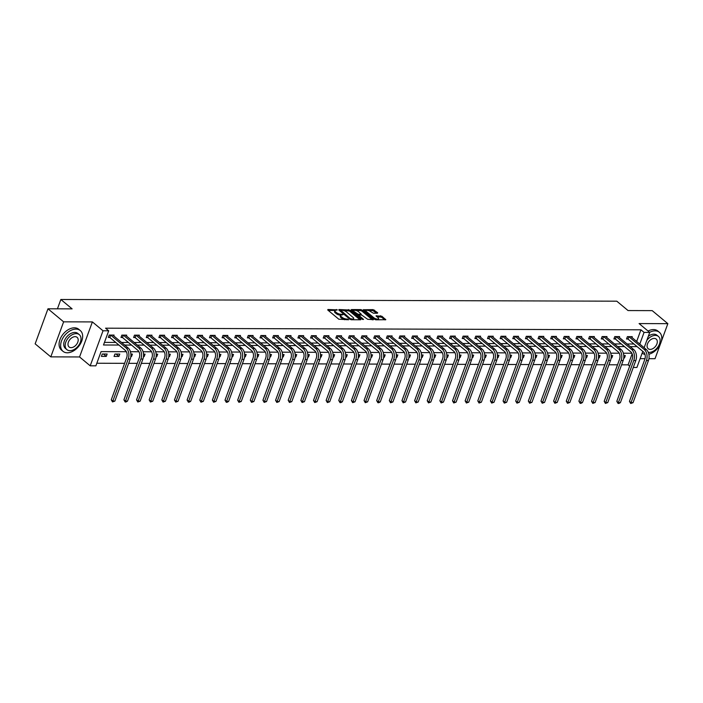 <?xml version="1.0" encoding="UTF-8"?>
<svg xmlns="http://www.w3.org/2000/svg" width="703" height="703" viewBox="0 0 703 703"><rect width="100%" height="100%" fill="white"/><g stroke="black" fill="none" stroke-linecap="round" stroke-linejoin="round"><path stroke-width="1.05" d="M337.352 309.874L327.923 309.487L327.739 309.997L338.802 319.206L348.662 319.742L346.702 319.021A3.392 1.221 20.1 0 1 342.194 317.378L341.271 316.614A3.392 1.221 20.1 0 1 340.63 315.454A3.392 1.221 20.1 0 1 341.851 314.979L343.073 314.628L340.99 314.267A3.392 1.221 20.1 0 1 336.482 312.624L335.559 311.851A3.392 1.221 20.1 0 1 334.918 310.691A3.392 1.221 20.1 0 1 336.139 310.225L337.352 309.874M377.458 313.23L377.643 312.721L373.126 309.619L363.363 309.742L374.629 319.311L376.035 319.821L385.798 319.707L381.852 316.227L376.043 315.84L378.1 317.756A2.838 1.019 20.1 0 1 378.645 318.723A2.838 1.019 20.1 0 1 376.676 319.004A2.838 1.019 20.1 0 1 373.847 317.738L366.571 311.684A2.838 1.019 20.1 0 1 366.026 310.708A2.838 1.019 20.1 0 1 367.994 310.427A2.838 1.019 20.1 0 1 370.824 311.693L373.442 313.213L377.458 313.23L377.643 312.721M636.654 341.491L640.934 329.804L644.062 332.414L649.73 332.431L644.141 347.713M47.971 308.802L63.622 321.833L50.801 356.869L35.15 343.846L47.971 308.802L72.119 308.872L60.845 299.496L616.786 301.183L628.051 310.559L652.199 310.629L667.85 323.661L639.089 323.573L649.73 332.431M50.801 356.869L79.562 356.957L92.383 321.912L63.622 321.833M92.383 321.912L103.025 330.779L108.701 330.797L103.499 344.997L118.895 345.041M640.934 329.804L105.573 328.187L108.701 330.797M349.804 310.058L339.013 309.522L338.828 310.032L349.892 319.232L351.307 319.751L360.692 319.777L360.867 319.267L349.804 310.058L349.461 311.007L343.503 310.48M351.377 309.557L360.762 309.584L362.177 310.102L373.434 319.672L367.625 319.285L361.729 315.041L358.688 315.181L363.556 319.426L362.44 319.426L351.201 310.067L351.377 309.557L351.201 310.067M648.948 358.679L655.029 358.697L660.618 343.424M661.119 342.045L667.85 323.661M60.845 299.496L57.435 308.828M104.448 342.405L115.767 342.44M121.514 342.458L128.403 342.475M134.159 342.493L141.048 342.519M146.795 342.537L153.685 342.554M159.432 342.572L166.321 342.589M172.068 342.607L178.957 342.633M184.713 342.651L191.603 342.669M197.35 342.686L204.239 342.704M209.986 342.721L216.876 342.748M222.631 342.765L229.512 342.783M235.268 342.8L242.157 342.818M247.904 342.836L254.794 342.862M260.541 342.879L267.43 342.897M273.186 342.915L280.066 342.941M285.822 342.95L292.712 342.976M298.459 342.994L305.348 343.011M311.095 343.029L317.984 343.055M323.74 343.073L330.621 343.09M336.377 343.108L343.266 343.126M349.013 343.143L355.903 343.169M361.65 343.187L368.539 343.205M374.295 343.222L381.175 343.24M386.931 343.257L393.821 343.284M399.568 343.301L406.457 343.319M412.204 343.336L419.093 343.354M424.849 343.372L431.739 343.398M437.486 343.416L444.375 343.433M450.122 343.451L457.012 343.468M462.759 343.486L469.648 343.512M475.404 343.53L482.293 343.547M488.04 343.565L494.93 343.591M500.677 343.609L507.566 343.626M513.313 343.644L520.202 343.662M525.958 343.679L532.848 343.705M538.595 343.723L545.484 343.741M551.231 343.758L558.12 343.776M563.868 343.793L570.757 343.82M576.513 343.837L583.402 343.855M589.149 343.872L596.039 343.89M601.786 343.908L608.675 343.934M614.422 343.952L621.311 343.969M627.067 343.987L633.957 344.004M113.745 335.99L114.079 335.085L109.211 335.067L108.35 337.44L109.659 337.44M126.382 336.025L126.716 335.129L121.856 335.111L120.986 337.475L122.304 337.484M139.027 336.06L139.352 335.164L134.493 335.146L133.623 337.519L134.941 337.519M151.663 336.104L151.989 335.199L147.129 335.19L146.268 337.554L147.577 337.554M164.3 336.139L164.634 335.243L159.766 335.226L158.904 337.589L160.214 337.598M176.936 336.175L177.27 335.278L172.411 335.261L171.541 337.633L172.859 337.633M189.582 336.219L189.907 335.313L185.047 335.305L184.177 337.668L185.495 337.668M202.218 336.254L202.543 335.357L197.684 335.34L196.822 337.704L198.132 337.712M214.854 336.298L215.188 335.393L210.32 335.375L209.459 337.748L210.768 337.748M227.491 336.333L227.825 335.428L222.965 335.419L222.095 337.783L223.413 337.791M240.136 336.368L240.461 335.472L235.602 335.454L234.732 337.818L236.05 337.827M252.772 336.412L253.098 335.507L248.238 335.489L247.377 337.862L248.686 337.862M265.409 336.447L265.743 335.542L260.875 335.533L260.013 337.897L261.323 337.906M278.045 336.482L278.379 335.586L273.52 335.568L272.65 337.941L273.968 337.941M290.691 336.526L291.016 335.621L286.156 335.603L285.286 337.976L286.604 337.976M303.327 336.561L303.652 335.656L298.793 335.647L297.931 338.011L299.241 338.02M315.963 336.596L316.297 335.7L311.429 335.683L310.568 338.055L311.877 338.055M328.6 336.64L328.934 335.735L324.074 335.726L323.204 338.09L324.522 338.09M341.245 336.675L341.57 335.779L336.711 335.762L335.841 338.125L337.159 338.134M353.881 336.711L354.207 335.814L349.347 335.797L348.486 338.169L349.795 338.169M366.518 336.755L366.852 335.849L361.983 335.841L361.122 338.205L362.44 338.205M379.154 336.79L379.488 335.893L374.629 335.876L373.759 338.24L375.077 338.248M391.799 336.834L392.125 335.929L387.265 335.911L386.395 338.284L387.713 338.284M404.436 336.869L404.761 335.964L399.902 335.955L399.04 338.319L400.35 338.328M417.072 336.904L417.406 336.008L412.538 335.99L411.677 338.354L412.995 338.363M429.709 336.948L430.043 336.043L425.183 336.025L424.313 338.398L425.631 338.398M442.354 336.983L442.679 336.078L437.82 336.069L436.95 338.433L438.268 338.442M454.99 337.018L455.316 336.122L450.456 336.104L449.595 338.468L450.904 338.477M467.627 337.062L467.961 336.157L463.092 336.139L462.231 338.512L463.549 338.512M480.263 337.097L480.597 336.192L475.738 336.183L474.868 338.547L476.186 338.556M492.908 337.132L493.234 336.236L488.374 336.219L487.504 338.591L488.822 338.591M505.545 337.176L505.87 336.271L501.011 336.254L500.149 338.626L501.459 338.626M518.181 337.212L518.515 336.315L513.656 336.298L512.786 338.661L514.104 338.67M530.818 337.247L531.152 336.35L526.292 336.333L525.422 338.705L526.74 338.705M543.463 337.291L543.788 336.386L538.929 336.377L538.059 338.741L539.377 338.741M556.099 337.326L556.425 336.429L551.565 336.412L550.704 338.776L552.013 338.784M568.736 337.361L569.07 336.465L564.21 336.447L563.34 338.82L564.658 338.82M581.372 337.405L581.706 336.5L576.847 336.491L575.977 338.855L577.295 338.855M594.017 337.44L594.343 336.544L589.483 336.526L588.613 338.89L589.931 338.899M606.654 337.484L606.979 336.579L602.12 336.561L601.258 338.934L602.568 338.934M619.29 337.519L619.624 336.614L614.765 336.605L613.895 338.969L615.213 338.978M631.927 337.554L632.261 336.658L627.401 336.64L626.531 339.004L627.849 339.013M96.829 363.24L124.607 363.328M128.675 363.337L137.252 363.363M141.312 363.372L149.888 363.398M153.948 363.416L162.525 363.442M166.593 363.451L175.161 363.477M179.23 363.486L187.806 363.513M191.866 363.53L200.443 363.556M204.503 363.565L213.079 363.592M217.148 363.6L225.716 363.627M229.784 363.644L238.361 363.671M242.421 363.679L250.997 363.706M255.057 363.723L263.634 363.741M267.702 363.759L276.27 363.785M280.339 363.794L288.915 363.82M292.975 363.838L301.552 363.864M305.612 363.873L314.188 363.899M318.257 363.908L326.825 363.934M330.893 363.952L339.47 363.978M343.53 363.987L352.106 364.013M356.166 364.022L364.743 364.049M368.811 364.066L377.379 364.092M381.448 364.101L390.024 364.128M394.084 364.136L402.661 364.163M406.721 364.18L415.297 364.207M419.366 364.216L427.934 364.242M432.002 364.251L440.579 364.277M444.639 364.295L453.215 364.321M457.284 364.33L465.852 364.356M469.92 364.374L478.488 364.391M482.557 364.409L491.133 364.435M495.193 364.444L503.77 364.47M507.838 364.488L516.406 364.514M520.475 364.523L529.043 364.549M533.111 364.558L541.688 364.585M545.748 364.602L554.324 364.629M558.393 364.637L566.961 364.664M571.029 364.672L579.597 364.699M583.666 364.716L592.242 364.743M596.302 364.752L604.879 364.778M608.947 364.787L617.515 364.813M621.584 364.831L628.104 364.848L632.146 353.811M101.417 356.377L106.276 356.395L107.146 354.031L102.287 354.013L101.417 356.377M114.053 356.421L118.912 356.43L119.782 354.066L114.923 354.048L114.053 356.421M127.111 355.305L126.997 356.456M130.855 356.474L131.558 356.474L132.419 354.101L130.89 354.101M139.756 355.34L139.633 356.5M143.491 356.509L144.194 356.509L145.064 354.145L143.535 354.136M152.393 355.384L152.279 356.535M156.128 356.544L156.831 356.544L157.7 354.18L156.171 354.171M165.029 355.419L164.915 356.57M168.764 356.588L169.467 356.588L170.337 354.215L168.808 354.215M177.666 355.463L177.551 356.614M181.409 356.623L182.112 356.623L182.973 354.259L181.444 354.25M190.311 355.498L190.188 356.649M194.046 356.658L194.749 356.667L195.619 354.294L194.09 354.294M202.947 355.533L202.833 356.685M206.682 356.702L207.385 356.702L208.255 354.33L206.726 354.33M215.584 355.577L215.47 356.729M219.327 356.737L220.021 356.737L220.891 354.374L219.362 354.365M228.22 355.613L228.106 356.764M231.964 356.773L232.667 356.781L233.528 354.409L231.999 354.409M240.865 355.648L240.742 356.799M244.6 356.816L245.303 356.816L246.173 354.453L244.644 354.444M253.502 355.692L253.388 356.843M257.236 356.852L257.939 356.852L258.809 354.488L257.28 354.479M266.138 355.727L266.024 356.878M269.882 356.887L270.576 356.896L271.446 354.523L269.917 354.523M278.775 355.762L278.66 356.913M282.518 356.931L283.221 356.931L284.082 354.567L282.562 354.558M291.42 355.806L291.306 356.957M295.155 356.966L295.858 356.966L296.728 354.602L295.198 354.593M304.056 355.841L303.942 356.992M307.791 357.001L308.494 357.01L309.364 354.637L307.835 354.637M316.693 355.876L316.578 357.027M320.436 357.045L321.13 357.045L322 354.681L320.471 354.672M329.329 355.92L329.215 357.071M333.073 357.08L333.776 357.08L334.637 354.716L333.117 354.707M341.974 355.955L341.86 357.106M345.709 357.124L346.412 357.124L347.282 354.751L345.753 354.751M354.611 355.99L354.497 357.15M358.345 357.159L359.048 357.159L359.918 354.795L358.389 354.787M367.247 356.034L367.133 357.186M370.991 357.194L371.694 357.194L372.555 354.83L371.026 354.83M379.892 356.07L379.769 357.221M383.627 357.238L384.33 357.238L385.191 354.866L383.671 354.866M392.529 356.113L392.415 357.265M396.264 357.273L396.967 357.273L397.836 354.91L396.307 354.901M405.165 356.149L405.051 357.3M408.9 357.309L409.603 357.317L410.473 354.945L408.944 354.945M417.802 356.184L417.687 357.335M421.545 357.352L422.248 357.352L423.109 354.98L421.58 354.98M430.447 356.228L430.324 357.379M434.182 357.388L434.885 357.388L435.746 355.024L434.226 355.015M443.083 356.263L442.969 357.414M446.818 357.423L447.521 357.432L448.391 355.059L446.862 355.059M455.72 356.298L455.606 357.449M459.454 357.467L460.157 357.467L461.027 355.103L459.498 355.094M468.356 356.342L468.242 357.493M472.1 357.502L472.803 357.502L473.664 355.138L472.135 355.129M481.001 356.377L480.878 357.528M484.736 357.537L485.439 357.546L486.3 355.173L484.78 355.173M493.638 356.412L493.524 357.563M497.373 357.581L498.075 357.581L498.945 355.217L497.416 355.208M506.274 356.456L506.16 357.607M510.009 357.616L510.712 357.616L511.582 355.252L510.053 355.243M518.911 356.491L518.796 357.642M522.654 357.651L523.357 357.66L524.218 355.287L522.689 355.287M531.556 356.526L531.433 357.686M535.291 357.695L535.994 357.695L536.855 355.331L535.335 355.323M544.192 356.57L544.078 357.722M547.927 357.73L548.63 357.73L549.5 355.366L547.971 355.358M556.829 356.606L556.714 357.757M560.563 357.774L561.266 357.774L562.136 355.402L560.607 355.402M569.465 356.649L569.351 357.801M573.209 357.809L573.912 357.809L574.773 355.446L573.244 355.437M582.11 356.685L581.987 357.836M585.845 357.845L586.548 357.853L587.409 355.481L585.889 355.481M594.747 356.72L594.633 357.871M598.481 357.889L599.184 357.889L600.054 355.516L598.525 355.516M607.383 356.764L607.269 357.915M611.118 357.924L611.821 357.924L612.691 355.56L611.162 355.551M620.02 356.799L619.905 357.95M623.763 357.959L624.466 357.968L625.327 355.595L623.798 355.595M640.134 358.653L645.046 358.671M642.797 351.368L636.909 367.467L633.271 367.458M628.104 364.848L629.677 366.158M126.338 351.702L101.074 351.623L95.88 365.832L90.204 365.815L103.025 330.779M79.562 356.957L90.204 365.815M639.783 344.092L644.062 332.414M124.651 345.059L131.54 345.085M137.287 345.103L144.177 345.12M149.924 345.138L156.813 345.155M162.56 345.173L169.449 345.199M175.205 345.217L182.095 345.235M187.842 345.252L194.731 345.278M200.478 345.296L207.367 345.314M213.114 345.331L220.004 345.349M225.76 345.366L232.649 345.393M238.396 345.41L245.285 345.428M251.033 345.445L257.922 345.463M263.669 345.481L270.558 345.507M276.314 345.524L283.204 345.542M288.951 345.56L295.84 345.577M301.587 345.595L308.476 345.621M314.232 345.639L321.113 345.656M326.869 345.674L333.758 345.691M339.505 345.709L346.394 345.735M352.141 345.753L359.031 345.771M364.787 345.788L371.667 345.806M377.423 345.823L384.313 345.85M390.06 345.867L396.949 345.885M402.696 345.902L409.585 345.929M415.341 345.946L422.222 345.964M427.978 345.981L434.867 345.999M440.614 346.017L447.503 346.043M453.25 346.061L460.14 346.078M465.896 346.096L472.776 346.113M478.532 346.131L485.421 346.157M491.169 346.175L498.058 346.192M503.805 346.21L510.694 346.228M516.45 346.245L523.34 346.271M529.087 346.289L535.976 346.307M541.723 346.324L548.612 346.342M554.359 346.359L561.249 346.386M567.005 346.403L573.894 346.421M579.641 346.438L586.53 346.465M592.278 346.474L599.167 346.5M604.914 346.517L611.803 346.535M617.559 346.553L624.449 346.579M630.196 346.597L637.085 346.614M636.18 353.943L635.995 353.249M631.883 353.231L623.359 353.205M619.246 353.196L610.722 353.17M606.61 353.161L598.077 353.134M593.965 353.117L585.441 353.091M581.328 353.082L572.804 353.055M568.692 353.047L560.168 353.02M556.055 353.003L547.523 352.976M543.41 352.968L534.886 352.941M530.774 352.932L522.25 352.906M518.137 352.888L509.613 352.862M505.501 352.853L496.968 352.827M492.856 352.809L484.332 352.792M480.219 352.774L471.695 352.748M467.583 352.739L459.059 352.713M454.938 352.695L446.414 352.669M442.301 352.66L433.777 352.634M429.665 352.625L421.141 352.598M417.028 352.581L408.505 352.555M404.383 352.546L395.859 352.519M391.747 352.511L383.223 352.484M379.11 352.467L370.586 352.44M366.474 352.431L357.95 352.405M353.829 352.396L345.305 352.37M341.192 352.352L332.668 352.326M328.556 352.317L320.032 352.291M315.919 352.282L307.396 352.256M303.274 352.238L294.75 352.212M290.638 352.203L282.114 352.177M278.001 352.159L269.477 352.141M265.365 352.124L256.841 352.098M252.72 352.089L244.196 352.062M240.083 352.045L231.559 352.018M227.447 352.01L218.923 351.983M214.81 351.975L206.287 351.948M202.165 351.931L193.641 351.904M189.529 351.895L181.005 351.869M176.892 351.86L168.369 351.834M164.256 351.816L155.732 351.79M151.611 351.781L143.087 351.755M138.974 351.746L130.45 351.72M106.276 356.395L103.42 354.013M118.912 356.43L116.057 354.057M131.558 356.474L130.899 355.929M144.194 356.509L143.544 355.964M156.831 356.544L156.18 356.008M169.467 356.588L168.817 356.043M182.112 356.623L181.453 356.078M194.749 356.667L194.098 356.122M207.385 356.702L206.735 356.157M220.021 356.737L219.371 356.193M232.667 356.781L232.008 356.236M245.303 356.816L244.653 356.272M257.939 356.852L257.289 356.316M270.576 356.896L269.926 356.351M283.221 356.931L282.571 356.386M295.858 356.966L295.207 356.43M308.494 357.01L307.844 356.465M321.13 357.045L320.48 356.5M333.776 357.08L333.125 356.544M346.412 357.124L345.762 356.579M359.048 357.159L358.398 356.614M371.694 357.194L371.035 356.658M384.33 357.238L383.68 356.693M396.967 357.273L396.316 356.729M409.603 357.317L408.953 356.773M422.248 357.352L421.589 356.808M434.885 357.388L434.234 356.843M447.521 357.432L446.871 356.887M460.157 357.467L459.507 356.922M472.803 357.502L472.144 356.966M485.439 357.546L484.789 357.001M498.075 357.581L497.425 357.036M510.712 357.616L510.062 357.08M523.357 357.66L522.698 357.115M535.994 357.695L535.343 357.15M548.63 357.73L547.98 357.194M561.266 357.774L560.616 357.229M573.912 357.809L573.253 357.265M586.548 357.853L585.898 357.309M599.184 357.889L598.534 357.344M611.821 357.924L611.171 357.379M624.466 357.968L623.807 357.423M334.918 310.691L334.566 311.64A3.392 1.221 20.1 0 0 335.208 312.8L335.559 311.851M340.823 315.216L340.647 315.216A3.392 1.221 20.1 0 1 336.131 313.564L335.208 312.8M340.63 315.454L340.278 316.394A3.392 1.221 20.1 0 0 340.929 317.554L341.271 316.614M344.76 319.733A3.392 1.221 20.1 0 1 341.851 318.327L340.929 317.554M335.103 310.454L328.266 310.436M359.989 319.777L349.461 311.007M340.437 310.471L339.364 310.471M340.744 310.243L350.331 318.679L352.475 319.039A3.392 1.221 20.1 0 0 353.697 318.573A3.392 1.221 20.1 0 0 353.047 317.413L346.412 311.886A3.392 1.221 20.1 0 0 341.904 310.243L340.744 310.243M353.161 319.751A3.392 1.221 20.1 0 0 353.345 319.514L353.697 318.573M351.728 310.506L353.837 310.515M356.096 310.524L360.419 310.533L360.762 309.584M372.362 319.812L361.825 311.042L360.419 310.533M358.486 311.684A2.838 1.019 20.1 0 0 355.656 310.41A2.838 1.019 20.1 0 0 353.697 310.7A2.838 1.019 20.1 0 0 354.233 311.666L358.205 314.32L361.254 314.179L358.486 311.684M353.697 310.7L353.345 311.649A2.838 1.019 20.1 0 0 353.328 311.842M357.352 315.19L358.205 314.32M358.653 315.269L357.862 315.26M366.026 310.708L365.683 311.657A2.838 1.019 20.1 0 0 365.665 311.851M374.989 319.54A2.838 1.019 20.1 0 0 375.622 319.768M378.188 319.83A2.838 1.019 20.1 0 0 378.293 319.672L378.645 318.723M384.726 319.847L381.509 317.167L376.773 316.649M376.764 313.23L372.783 310.568L368.53 310.559M366.14 310.55L364.092 310.541M110.529 335.076L109.958 337.607L125.275 350.349A5.404 3.577 90.2 0 1 126.672 357.695L111.267 399.787L112.832 401.088L128.236 358.996A8.111 5.369 -89.8 0 0 126.136 347.985L110.828 335.243M114.853 401.097L112.515 401.931L112.832 401.088L114.853 401.097L130.257 359.005A8.111 5.369 -89.8 0 0 128.166 347.994L112.761 335.085M109.958 337.607L108.57 336.842M112.515 401.931L111.267 399.787M75.977 329.109A13.515 8.884 129.8 0 0 62.901 338.002A13.515 8.884 129.8 0 0 63.006 351.333A13.515 8.884 129.8 0 0 67.321 352.792A13.515 8.884 129.8 0 0 80.397 343.899A13.515 8.884 129.8 0 0 80.291 330.568A13.515 8.884 129.8 0 0 75.977 329.109M80.291 330.568L78.727 329.268A13.515 8.884 129.8 0 0 74.413 327.809A13.515 8.884 129.8 0 0 61.337 336.702A13.515 8.884 129.8 0 0 61.442 350.032L63.006 351.333M66.864 349.628L65.423 348.424A9.728 6.397 -50.2 0 1 65.353 338.828A9.728 6.397 -50.2 0 1 74.764 332.431A9.728 6.397 -50.2 0 1 77.875 333.477L79.316 334.672A9.728 6.397 129.8 0 0 76.205 333.626A9.728 6.397 129.8 0 0 66.794 340.024A9.728 6.397 129.8 0 0 66.864 349.628A9.728 6.397 129.8 0 0 69.966 350.674A9.728 6.397 129.8 0 0 79.386 344.268A9.728 6.397 129.8 0 0 79.316 334.672M71.082 347.642A6.265 4.121 129.8 0 0 77.145 343.521A6.265 4.121 129.8 0 0 77.102 337.335A6.265 4.121 129.8 0 0 75.098 336.658A6.265 4.121 129.8 0 0 69.035 340.779A6.265 4.121 129.8 0 0 69.079 346.966A6.265 4.121 129.8 0 0 71.082 347.642M648.878 354.233A13.515 8.884 129.8 0 0 660.222 344.303A13.515 8.884 129.8 0 0 659.405 332.317A13.515 8.884 129.8 0 0 655.091 330.867A13.515 8.884 129.8 0 0 649.625 332.343M642.155 353.126A13.515 8.884 129.8 0 0 644.985 354.409M659.405 332.317L657.841 331.016A13.515 8.884 129.8 0 0 653.526 329.566A13.515 8.884 129.8 0 0 648.061 331.043M648.333 336.254A9.728 6.397 -50.2 0 1 653.878 334.18A9.728 6.397 -50.2 0 1 656.98 335.226L658.421 336.429A9.728 6.397 129.8 0 0 655.319 335.384A9.728 6.397 129.8 0 0 646.813 340.41M644.273 347.361A9.728 6.397 129.8 0 0 644.291 347.844M648.315 352.379A9.728 6.397 129.8 0 0 649.08 352.423A9.728 6.397 129.8 0 0 658.5 346.025A9.728 6.397 129.8 0 0 658.421 336.429M650.187 349.4A6.265 4.121 129.8 0 0 656.259 345.27A6.265 4.121 129.8 0 0 656.207 339.083A6.265 4.121 129.8 0 0 654.212 338.407A6.265 4.121 129.8 0 0 648.14 342.537A6.265 4.121 129.8 0 0 648.192 348.723A6.265 4.121 129.8 0 0 650.187 349.4M123.166 335.111L122.603 337.642L137.911 350.393A5.404 3.577 90.2 0 1 139.308 357.73L123.904 399.822L125.468 401.132L140.872 359.031A8.111 5.369 -89.8 0 0 138.781 348.02L123.464 335.278M127.498 401.132L125.969 401.975L125.16 401.975L125.468 401.132L127.498 401.132L142.902 359.04A8.111 5.369 -89.8 0 0 140.802 348.029L125.398 335.12M122.603 337.642L121.206 336.878M125.16 401.975L123.904 399.822M135.811 335.155L135.24 337.686L150.547 350.428A5.404 3.577 90.2 0 1 151.945 357.765L136.54 399.866L138.104 401.167L153.509 359.075A8.111 5.369 -89.8 0 0 151.417 348.064L136.11 335.313M140.134 401.176L137.797 402.011L138.104 401.167L140.134 401.176L155.539 359.075A8.111 5.369 -89.8 0 0 153.439 348.064L138.034 335.155M135.24 337.686L133.842 336.922M137.797 402.011L136.54 399.866M148.447 335.19L147.876 337.721L163.193 350.463A5.404 3.577 90.2 0 1 164.59 357.809L149.185 399.902L150.75 401.202L166.154 359.11A8.111 5.369 -89.8 0 0 164.054 348.099L148.746 335.357M152.771 401.211L150.433 402.046L150.75 401.202L152.771 401.211L168.175 359.119A8.111 5.369 -89.8 0 0 166.084 348.108L150.679 335.199M147.876 337.721L146.479 336.957M150.433 402.046L149.185 399.902M161.084 335.226L160.512 337.756L175.829 350.507A5.404 3.577 90.2 0 1 177.226 357.845L161.822 399.937L163.386 401.246L178.79 359.145A8.111 5.369 -89.8 0 0 176.69 348.134L161.382 335.393M165.407 401.246L163.07 402.09L163.386 401.246L165.407 401.246L180.812 359.154A8.111 5.369 -89.8 0 0 178.72 348.143L163.316 335.234M160.512 337.756L159.124 336.992M163.07 402.09L161.822 399.937M173.72 335.269L173.158 337.8L188.466 350.542A5.404 3.577 90.2 0 1 189.863 357.88L174.458 399.981L176.022 401.281L191.427 359.189A8.111 5.369 -89.8 0 0 189.335 348.178L174.019 335.428M178.052 401.29L175.715 402.125L176.022 401.281L178.052 401.29L193.457 359.189A8.111 5.369 -89.8 0 0 191.357 348.178L175.952 335.269M173.158 337.8L171.76 337.036M175.715 402.125L174.458 399.981M186.365 335.305L185.794 337.835L201.102 350.577A5.404 3.577 90.2 0 1 202.499 357.924L187.095 400.016L188.659 401.316L204.063 359.224A8.111 5.369 -89.8 0 0 201.972 348.213L186.664 335.472M190.689 401.325L189.16 402.169L188.351 402.16L188.659 401.316L190.689 401.325L206.093 359.233A8.111 5.369 -89.8 0 0 203.993 348.222L188.589 335.313M185.794 337.835L184.397 337.071M188.351 402.16L187.095 400.016M199.002 335.34L198.431 337.871L213.747 350.621A5.404 3.577 90.2 0 1 215.144 357.959L199.74 400.06L201.304 401.36L216.709 359.259A8.111 5.369 -89.8 0 0 214.608 348.249L199.301 335.507M203.325 401.36L200.988 402.204L201.304 401.36L203.325 401.36L218.73 359.268A8.111 5.369 -89.8 0 0 216.638 348.257L201.234 335.349M198.431 337.871L197.033 337.115M200.988 402.204L199.74 400.06M211.638 335.384L211.076 337.915L226.384 350.656A5.404 3.577 90.2 0 1 227.781 357.994L212.376 400.095L213.94 401.395L229.345 359.303A8.111 5.369 -89.8 0 0 227.245 348.293L211.937 335.542M215.962 401.404L213.624 402.239L213.94 401.395L215.962 401.404L231.366 359.303A8.111 5.369 -89.8 0 0 229.275 348.293L213.87 335.393M211.076 337.915L209.679 337.15M213.624 402.239L212.376 400.095M224.275 335.419L223.712 337.95L239.02 350.692A5.404 3.577 90.2 0 1 240.417 358.038L225.013 400.13L226.577 401.431L241.981 359.338A8.111 5.369 -89.8 0 0 239.89 348.328L224.573 335.586M228.607 401.439L227.078 402.283L226.269 402.274L226.577 401.431L228.607 401.439L244.011 359.347A8.111 5.369 -89.8 0 0 241.911 348.337L226.507 335.428M223.712 337.95L222.315 337.185M226.269 402.274L225.013 400.13M236.92 335.454L236.349 337.994L251.656 350.735A5.404 3.577 90.2 0 1 253.054 358.073L237.649 400.174L239.213 401.475L254.627 359.374A8.111 5.369 -89.8 0 0 252.526 348.363L237.219 335.621M241.243 401.483L238.906 402.318L239.213 401.475L241.243 401.483L256.648 359.382A8.111 5.369 -89.8 0 0 254.548 348.372L239.143 335.463M236.349 337.994L234.951 337.229M238.906 402.318L237.649 400.174M249.556 335.498L248.985 338.029L264.302 350.771A5.404 3.577 90.2 0 1 265.699 358.108L250.294 400.209L251.859 401.51L267.263 359.418A8.111 5.369 -89.8 0 0 265.163 348.407L249.855 335.656M253.88 401.518L251.542 402.353L251.859 401.51L253.88 401.518L269.284 359.418A8.111 5.369 -89.8 0 0 267.193 348.407L251.788 335.507M248.985 338.029L247.588 337.264M251.542 402.353L250.294 400.209M262.193 335.533L261.63 338.064L276.938 350.806A5.404 3.577 90.2 0 1 278.335 358.152L262.931 400.244L264.495 401.554L279.899 359.453A8.111 5.369 -89.8 0 0 277.799 348.442L262.491 335.7M266.516 401.554L264.179 402.388L264.495 401.554L266.516 401.554L281.929 359.461A8.111 5.369 -89.8 0 0 279.829 348.451L264.425 335.542M261.63 338.064L260.233 337.299M264.179 402.388L262.931 400.244M274.829 335.577L274.267 338.108L289.574 350.85A5.404 3.577 90.2 0 1 290.972 358.187L275.567 400.288L277.131 401.589L292.536 359.488A8.111 5.369 -89.8 0 0 290.444 348.477L275.128 335.735M279.161 401.598L276.824 402.432L277.131 401.589L279.161 401.598L294.566 359.497A8.111 5.369 -89.8 0 0 292.466 348.486L277.061 335.577M274.267 338.108L272.869 337.343M276.824 402.432L275.567 400.288M287.474 335.612L286.903 338.143L302.211 350.885A5.404 3.577 90.2 0 1 303.608 358.231L288.204 400.323L289.768 401.624L305.181 359.532A8.111 5.369 -89.8 0 0 303.081 348.521L287.773 335.779M291.798 401.633L289.46 402.468L289.768 401.624L291.798 401.633L307.202 359.532A8.111 5.369 -89.8 0 0 305.102 348.521L289.698 335.621M286.903 338.143L285.506 337.378M289.46 402.468L288.204 400.323M300.111 335.647L299.54 338.178L314.856 350.929A5.404 3.577 90.2 0 1 316.253 358.266L300.849 400.359L302.413 401.668L317.818 359.567A8.111 5.369 -89.8 0 0 315.717 348.556L300.409 335.814M304.434 401.668L302.097 402.503L302.413 401.668L304.434 401.668L319.839 359.576A8.111 5.369 -89.8 0 0 317.747 348.565L302.343 335.656M299.54 338.178L298.142 337.414M302.097 402.503L300.849 400.359M312.747 335.691L312.185 338.222L327.493 350.964A5.404 3.577 90.2 0 1 328.89 358.302L313.485 400.402L315.049 401.703L330.454 359.611A8.111 5.369 -89.8 0 0 328.363 348.591L313.046 335.849M317.071 401.712L314.733 402.547L315.049 401.703L317.071 401.712L332.484 359.611A8.111 5.369 -89.8 0 0 330.384 348.6L314.979 335.691M312.185 338.222L310.788 337.458M314.733 402.547L313.485 400.402M325.384 335.726L324.821 338.257L340.129 350.999A5.404 3.577 90.2 0 1 341.526 358.345L326.122 400.438L327.686 401.738L343.09 359.646A8.111 5.369 -89.8 0 0 340.999 348.635L325.682 335.893M329.716 401.747L327.378 402.582L327.686 401.738L329.716 401.747L345.12 359.655A8.111 5.369 -89.8 0 0 343.02 348.644L327.616 335.735M324.821 338.257L323.424 337.493M327.378 402.582L326.122 400.438M338.029 335.762L337.458 338.292L352.765 351.043A5.404 3.577 90.2 0 1 354.163 358.381L338.758 400.473L340.322 401.782L355.736 359.681A8.111 5.369 -89.8 0 0 353.635 348.67L338.328 335.929M342.352 401.782L340.823 402.626L340.015 402.626L340.322 401.782L342.352 401.782L357.757 359.69A8.111 5.369 -89.8 0 0 355.665 348.679L340.252 335.77M337.458 338.292L336.06 337.528M340.015 402.626L338.758 400.473M350.665 335.806L350.094 338.336L365.411 351.078A5.404 3.577 90.2 0 1 366.808 358.416L351.403 400.517L352.968 401.817L368.372 359.725A8.111 5.369 -89.8 0 0 366.272 348.714L350.964 335.964M354.989 401.826L352.651 402.661L352.968 401.817L354.989 401.826L370.393 359.725A8.111 5.369 -89.8 0 0 368.302 348.714L352.897 335.806M350.094 338.336L348.697 337.572M352.651 402.661L351.403 400.517M363.302 335.841L362.739 338.371L378.047 351.113A5.404 3.577 90.2 0 1 379.444 358.46L364.04 400.552L365.604 401.852L381.008 359.76A8.111 5.369 -89.8 0 0 378.917 348.75L363.6 336.008M367.625 401.861L365.288 402.696L365.604 401.852L367.625 401.861L383.038 359.769A8.111 5.369 -89.8 0 0 380.938 348.758L365.534 335.849M362.739 338.371L361.342 337.607M365.288 402.696L364.04 400.552M375.938 335.876L375.376 338.407L390.683 351.157A5.404 3.577 90.2 0 1 392.081 358.495L376.676 400.596L378.24 401.896L393.645 359.795A8.111 5.369 -89.8 0 0 391.553 348.785L376.237 336.043M380.27 401.896L378.741 402.74L377.933 402.74L378.24 401.896L380.27 401.896L395.675 359.804A8.111 5.369 -89.8 0 0 393.575 348.793L378.17 335.885M375.376 338.407L373.978 337.642M377.933 402.74L376.676 400.596M388.583 335.92L388.012 338.451L403.32 351.192A5.404 3.577 90.2 0 1 404.717 358.53L389.313 400.631L390.886 401.931L406.29 359.839A8.111 5.369 -89.8 0 0 404.19 348.829L388.882 336.078M392.907 401.94L390.569 402.775L390.886 401.931L392.907 401.94L408.311 359.839A8.111 5.369 -89.8 0 0 406.22 348.829L390.806 335.929M388.012 338.451L386.615 337.686M390.569 402.775L389.313 400.631M401.22 335.955L400.648 338.486L415.965 351.228A5.404 3.577 90.2 0 1 417.362 358.574L401.958 400.666L403.522 401.967L418.926 359.874A8.111 5.369 -89.8 0 0 416.826 348.864L401.518 336.122M405.543 401.975L403.206 402.81L403.522 401.967L405.543 401.975L420.948 359.883A8.111 5.369 -89.8 0 0 418.856 348.873L403.452 335.964M400.648 338.486L399.251 337.721M403.206 402.81L401.958 400.666M413.856 335.99L413.294 338.53L428.602 351.272A5.404 3.577 90.2 0 1 429.999 358.609L414.594 400.71L416.158 402.011L431.563 359.91A8.111 5.369 -89.8 0 0 429.471 348.899L414.155 336.157M418.188 402.019L415.842 402.854L416.158 402.011L418.188 402.019L433.593 359.918A8.111 5.369 -89.8 0 0 431.493 348.908L416.088 335.999M413.294 338.53L411.896 337.765M415.842 402.854L414.594 400.71M426.493 336.034L425.93 338.565L441.238 351.307A5.404 3.577 90.2 0 1 442.635 358.644L427.231 400.745L428.795 402.046L444.199 359.954A8.111 5.369 -89.8 0 0 442.108 348.943L426.791 336.192M430.825 402.054L428.487 402.889L428.795 402.046L430.825 402.054L446.229 359.954A8.111 5.369 -89.8 0 0 444.129 348.943L428.725 336.043M425.93 338.565L424.533 337.8M428.487 402.889L427.231 400.745M439.138 336.069L438.567 338.6L453.874 351.342A5.404 3.577 90.2 0 1 455.272 358.688L439.867 400.78L441.44 402.09L456.845 359.989A8.111 5.369 -89.8 0 0 454.744 348.978L439.437 336.236M443.461 402.09L441.124 402.924L441.44 402.09L443.461 402.09L458.866 359.998A8.111 5.369 -89.8 0 0 456.774 348.987L441.37 336.078M438.567 338.6L437.169 337.835M441.124 402.924L439.867 400.78M451.774 336.113L451.203 338.644L466.52 351.386A5.404 3.577 90.2 0 1 467.917 358.723L452.512 400.824L454.076 402.125L469.481 360.024A8.111 5.369 -89.8 0 0 467.381 349.013L452.073 336.271M456.098 402.134L453.76 402.968L454.076 402.125L456.098 402.134L471.502 360.033A8.111 5.369 -89.8 0 0 469.411 349.022L454.006 336.113M451.203 338.644L449.806 337.879M453.76 402.968L452.512 400.824M464.411 336.148L463.848 338.679L479.156 351.421A5.404 3.577 90.2 0 1 480.553 358.767L465.149 400.859L466.713 402.16L482.117 360.068A8.111 5.369 -89.8 0 0 480.026 349.057L464.709 336.315M468.743 402.169L466.397 403.004L466.713 402.16L468.743 402.169L484.147 360.068A8.111 5.369 -89.8 0 0 482.047 349.057L466.643 336.157M463.848 338.679L462.451 337.915M466.397 403.004L465.149 400.859M477.047 336.183L476.485 338.714L491.792 351.465A5.404 3.577 90.2 0 1 493.19 358.802L477.785 400.895L479.349 402.204L494.754 360.103A8.111 5.369 -89.8 0 0 492.662 349.092L477.346 336.35M481.379 402.204L479.042 403.039L479.349 402.204L481.379 402.204L496.784 360.112A8.111 5.369 -89.8 0 0 494.684 349.101L479.279 336.192M476.485 338.714L475.087 337.95M479.042 403.039L477.785 400.895M489.692 336.227L489.121 338.758L504.429 351.5A5.404 3.577 90.2 0 1 505.835 358.838L490.422 400.938L491.995 402.239L507.399 360.138A8.111 5.369 -89.8 0 0 505.299 349.127L489.991 336.386M494.016 402.248L491.678 403.083L491.995 402.239L494.016 402.248L509.42 360.147A8.111 5.369 -89.8 0 0 507.329 349.136L491.924 336.227M489.121 338.758L487.724 337.994M491.678 403.083L490.422 400.938M502.329 336.262L501.757 338.793L517.074 351.535A5.404 3.577 90.2 0 1 518.471 358.882L503.067 400.974L504.631 402.274L520.035 360.182A8.111 5.369 -89.8 0 0 517.935 349.171L502.627 336.429M506.652 402.283L504.315 403.118L504.631 402.274L506.652 402.283L522.057 360.191A8.111 5.369 -89.8 0 0 519.965 349.171L504.561 336.271M501.757 338.793L500.369 338.029M504.315 403.118L503.067 400.974M514.965 336.298L514.403 338.828L529.711 351.579A5.404 3.577 90.2 0 1 531.108 358.917L515.703 401.009L517.267 402.318L532.672 360.217A8.111 5.369 -89.8 0 0 530.58 349.206L515.264 336.465M519.297 402.318L516.96 403.153L517.267 402.318L519.297 402.318L534.702 360.226A8.111 5.369 -89.8 0 0 532.602 349.215L517.197 336.306M514.403 338.828L513.005 338.064M516.96 403.153L515.703 401.009M527.601 336.342L527.039 338.872L542.347 351.614A5.404 3.577 90.2 0 1 543.744 358.952L528.34 401.053L529.904 402.353L545.308 360.261A8.111 5.369 -89.8 0 0 543.217 349.242L527.9 336.5M531.934 402.362L529.596 403.197L529.904 402.353L531.934 402.362L547.338 360.261A8.111 5.369 -89.8 0 0 545.238 349.25L529.834 336.342M527.039 338.872L525.642 338.108M529.596 403.197L528.34 401.053M540.247 336.377L539.676 338.908L554.983 351.649A5.404 3.577 90.2 0 1 556.389 358.996L540.976 401.088L542.549 402.388L557.954 360.296A8.111 5.369 -89.8 0 0 555.853 349.286L540.545 336.544M544.57 402.397L542.233 403.232L542.549 402.388L544.57 402.397L559.975 360.305A8.111 5.369 -89.8 0 0 557.883 349.294L542.479 336.386M539.676 338.908L538.278 338.143M542.233 403.232L540.976 401.088M552.883 336.412L552.312 338.943L567.629 351.693A5.404 3.577 90.2 0 1 569.026 359.031L553.621 401.123L555.185 402.432L570.59 360.331A8.111 5.369 -89.8 0 0 568.49 349.321L553.182 336.579M557.207 402.432L554.869 403.276L555.185 402.432L557.207 402.432L572.611 360.34A8.111 5.369 -89.8 0 0 570.52 349.329L555.115 336.421M552.312 338.943L550.924 338.178M554.869 403.276L553.621 401.123M565.52 336.456L564.957 338.987L580.265 351.728A5.404 3.577 90.2 0 1 581.662 359.066L566.258 401.167L567.822 402.468L583.226 360.375A8.111 5.369 -89.8 0 0 581.135 349.365L565.818 336.614M569.852 402.476L567.514 403.311L567.822 402.468L569.852 402.476L585.256 360.375A8.111 5.369 -89.8 0 0 583.156 349.365L567.752 336.456M564.957 338.987L563.56 338.222M567.514 403.311L566.258 401.167M578.156 336.491L577.594 339.022L592.901 351.764A5.404 3.577 90.2 0 1 594.299 359.11L578.894 401.202L580.458 402.503L595.863 360.411A8.111 5.369 -89.8 0 0 593.771 349.4L578.455 336.658M582.488 402.511L580.959 403.355L580.151 403.346L580.458 402.503L582.488 402.511L597.893 360.419A8.111 5.369 -89.8 0 0 595.793 349.409L580.388 336.5M577.594 339.022L576.196 338.257M580.151 403.346L578.894 401.202M590.801 336.526L590.23 339.057L605.547 351.808A5.404 3.577 90.2 0 1 606.944 359.145L591.531 401.246L593.104 402.547L608.508 360.446A8.111 5.369 -89.8 0 0 606.408 349.435L591.1 336.693M595.125 402.547L592.787 403.39L593.104 402.547L595.125 402.547L610.529 360.454A8.111 5.369 -89.8 0 0 608.438 349.444L593.033 336.535M590.23 339.057L588.833 338.292M592.787 403.39L591.531 401.246M603.438 336.57L602.866 339.101L618.183 351.843A5.404 3.577 90.2 0 1 619.58 359.18L604.176 401.281L605.74 402.582L621.144 360.49A8.111 5.369 -89.8 0 0 619.044 349.479L603.736 336.728M607.761 402.591L605.424 403.425L605.74 402.582L607.761 402.591L623.166 360.49A8.111 5.369 -89.8 0 0 621.074 349.479L605.67 336.579M602.866 339.101L601.478 338.336M605.424 403.425L604.176 401.281M616.074 336.605L615.512 339.136L630.819 351.878A5.404 3.577 90.2 0 1 632.217 359.224L616.812 401.316L618.376 402.617L633.781 360.525A8.111 5.369 -89.8 0 0 631.689 349.514L616.373 336.772M620.406 402.626L618.877 403.469L618.069 403.46L618.376 402.617L620.406 402.626L635.811 360.534A8.111 5.369 -89.8 0 0 633.711 349.523L618.306 336.614M615.512 339.136L614.114 338.371M618.069 403.46L616.812 401.316M628.71 336.64L628.148 339.18L643.456 351.922A5.404 3.577 90.2 0 1 644.853 359.259L629.449 401.36L631.013 402.661L646.417 360.56A8.111 5.369 -89.8 0 0 644.326 349.549L629.018 336.807M633.043 402.67L630.705 403.504L631.013 402.661L633.043 402.67L648.447 360.569A8.111 5.369 -89.8 0 0 646.347 349.558L630.942 336.649M628.148 339.18L626.751 338.415M630.705 403.504L629.449 401.36M336.104 310.225L336.368 309.513M347.537 319.742L347.8 319.021M341.825 314.979L342.08 314.267M336.131 313.564L336.482 312.624M340.647 315.216L340.99 314.267M341.851 318.327L342.194 317.378M346.447 319.733L346.702 319.021M327.739 309.988L327.923 309.487M360.683 319.777L360.867 319.267M338.828 310.023L339.013 309.522M348.047 310.498L348.398 309.548M340.366 311.306L340.621 310.594M350.076 319.364L350.331 318.679M351.061 319.733L351.315 319.039M352.212 319.751L352.475 319.039M361.825 311.042L362.177 310.102M373.047 319.812L373.231 319.303M358.627 316.253L358.89 315.542M353.969 312.378L354.233 311.666M356.535 314.513L356.799 313.802M360.613 315.041L360.867 314.329M366.307 312.387L366.571 311.684M373.592 318.45L373.847 317.738M376.237 316.201L376.43 315.7M380.095 316.658L380.446 315.709M381.509 317.167L381.852 316.227M385.411 319.856L385.604 319.347M363.556 310.102L363.741 309.592M372.783 310.568L373.126 309.619M374.189 311.086L374.541 310.137M126.136 347.985L128.166 347.994M128.236 358.996L130.257 359.005M138.781 348.02L140.802 348.029M140.872 359.031L142.902 359.04M151.417 348.064L153.439 348.064M153.509 359.075L155.539 359.075M164.054 348.099L166.084 348.108M166.154 359.11L168.175 359.119M176.69 348.134L178.72 348.143M178.79 359.145L180.812 359.154M189.335 348.178L191.357 348.178M191.427 359.189L193.457 359.189M201.972 348.213L203.993 348.222M204.063 359.224L206.093 359.233M214.608 348.249L216.638 348.257M216.709 359.259L218.73 359.268M227.245 348.293L229.275 348.293M229.345 359.303L231.366 359.303M239.89 348.328L241.911 348.337M241.981 359.338L244.011 359.347M252.526 348.363L254.548 348.372M254.627 359.374L256.648 359.382M265.163 348.407L267.193 348.407M267.263 359.418L269.284 359.418M277.799 348.442L279.829 348.451M279.899 359.453L281.929 359.461M290.444 348.477L292.466 348.486M292.536 359.488L294.566 359.497M303.081 348.521L305.102 348.521M305.181 359.532L307.202 359.532M315.717 348.556L317.747 348.565M317.818 359.567L319.839 359.576M328.363 348.591L330.384 348.6M330.454 359.611L332.484 359.611M340.999 348.635L343.02 348.644M343.09 359.646L345.12 359.655M353.635 348.67L355.665 348.679M355.736 359.681L357.757 359.69M366.272 348.714L368.302 348.714M368.372 359.725L370.393 359.725M378.917 348.75L380.938 348.758M381.008 359.76L383.038 359.769M391.553 348.785L393.575 348.793M393.645 359.795L395.675 359.804M404.19 348.829L406.22 348.829M406.29 359.839L408.311 359.839M416.826 348.864L418.856 348.873M418.926 359.874L420.948 359.883M429.471 348.899L431.493 348.908M431.563 359.91L433.593 359.918M442.108 348.943L444.129 348.943M444.199 359.954L446.229 359.954M454.744 348.978L456.774 348.987M456.845 359.989L458.866 359.998M467.381 349.013L469.411 349.022M469.481 360.024L471.502 360.033M480.026 349.057L482.047 349.057M482.117 360.068L484.147 360.068M492.662 349.092L494.684 349.101M494.754 360.103L496.784 360.112M505.299 349.127L507.329 349.136M507.399 360.138L509.42 360.147M517.935 349.171L519.965 349.171M520.035 360.182L522.057 360.191M530.58 349.206L532.602 349.215M532.672 360.217L534.702 360.226M543.217 349.242L545.238 349.25M545.308 360.261L547.338 360.261M555.853 349.286L557.883 349.294M557.954 360.296L559.975 360.305M568.49 349.321L570.52 349.329M570.59 360.331L572.611 360.34M581.135 349.365L583.156 349.365M583.226 360.375L585.256 360.375M593.771 349.4L595.793 349.409M595.863 360.411L597.893 360.419M606.408 349.435L608.438 349.444M608.508 360.446L610.529 360.454M619.044 349.479L621.074 349.479M621.144 360.49L623.166 360.49M631.689 349.514L633.711 349.523M633.781 360.525L635.811 360.534M644.326 349.549L646.347 349.558M646.417 360.56L648.447 360.569M340.182 311.157L340.48 310.339M358.372 316.034L358.688 315.181M360.938 315.041L361.254 314.179"/></g></svg>
